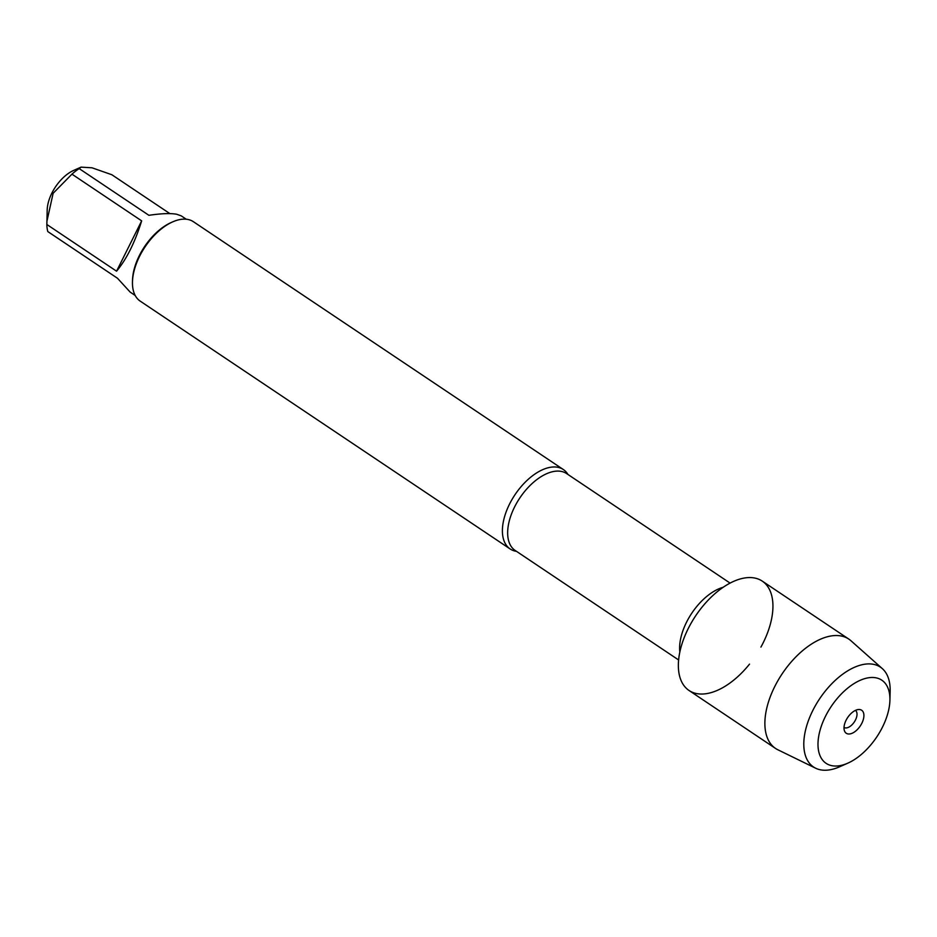 <?xml version="1.0" encoding="UTF-8"?>
<svg xmlns="http://www.w3.org/2000/svg" width="937" height="937" viewBox="0 0 937 937"><rect width="100%" height="100%" fill="white"/><g stroke="black" fill="none" stroke-linecap="round" stroke-linejoin="round"><path stroke-width="1.41" d="M516.474 551.343A47.799 26.166 -56.2 0 1 515.818 551.237A47.799 26.166 -56.2 0 1 510.15 548.965A47.799 26.166 -56.2 0 1 512.094 499.351A47.799 26.166 -56.2 0 1 557.679 467.27A47.799 26.166 -56.2 0 1 563.348 469.542A47.799 26.166 -56.2 0 1 567.963 474.485M760.926 647.092A65.813 36.039 123.8 0 0 756.288 578.41A65.813 36.039 123.8 0 0 688.859 627.333A65.813 36.039 123.8 0 0 696.823 693.614A65.813 36.039 123.8 0 0 749.518 664.134M563.348 469.542L193.409 221.718A47.799 26.166 123.8 0 0 172.689 221.87A47.799 26.166 123.8 0 0 132.468 281.92A47.799 26.166 123.8 0 0 140.21 301.128L510.15 548.965M135.186 295.471L130.149 292.086L117.512 278.277L47.799 231.568A45.878 25.123 -56.2 0 1 46.85 224.493L47.19 209.993A31.53 17.264 -56.2 0 1 73.73 170.382L81.05 167.137L91.99 167.793L111.854 174.739L169.89 213.624M116.563 271.191C126.589 259.174 134.951 242.39 141.663 220.863L116.563 271.191L46.85 224.493M141.663 220.863L71.95 174.153A45.878 25.123 -56.2 0 1 79.188 168.613L81.05 167.149M46.897 221.378L53.128 193.291L71.95 174.153M79.188 168.613L148.901 215.311C161.164 213.495 170.393 213.132 176.613 214.233L181.216 215.85L186.252 219.235M172.689 221.87L171.131 222.561A45.878 25.123 123.8 0 0 132.515 280.21L132.468 281.92M855.434 710.398A10.248 5.61 -56.2 0 1 854.884 721.068A10.248 5.61 -56.2 0 1 845.151 727.873A10.248 5.61 -56.2 0 1 844.026 727.44M860.025 709.59A13.844 7.578 123.8 0 0 858.714 709.508A13.844 7.578 123.8 0 0 847.669 717.531A13.844 7.578 123.8 0 0 844.448 730.813A13.844 7.578 123.8 0 0 847.903 733.917A13.844 7.578 123.8 0 0 861.853 723.235A13.844 7.578 123.8 0 0 860.025 709.59M875.872 677.802A50.036 27.396 123.8 0 0 821.023 727.065A50.036 27.396 123.8 0 0 847.798 763.175A50.036 27.396 123.8 0 0 889.916 700.302A50.036 27.396 123.8 0 0 875.872 677.802M882.373 668.667L850.948 640.744A65.813 36.039 123.8 0 0 848.805 639.093A65.813 36.039 123.8 0 0 841.004 635.954A65.813 36.039 123.8 0 0 778.225 680.121A65.813 36.039 123.8 0 0 775.543 748.44A65.813 36.039 123.8 0 0 777.886 749.787L815.67 768.223A60.085 32.9 -56.2 0 1 814.874 706.568A60.085 32.9 -56.2 0 1 873.296 664.286A60.085 32.9 -56.2 0 1 882.373 668.667A60.085 32.9 -56.2 0 1 890.15 691.307L889.916 700.302M848.805 639.093L762.285 581.127A65.813 36.039 123.8 0 0 754.472 577.988A65.813 36.039 123.8 0 0 691.705 622.156A65.813 36.039 123.8 0 0 689.023 690.475L775.543 748.44M847.798 763.175L839.575 766.806A60.085 32.9 -56.2 0 1 815.67 768.223M730.099 583.107L566.639 473.595A46.253 25.322 123.8 0 0 519.848 497.934A46.253 25.322 123.8 0 0 515.151 550.452L678.611 659.964M679.84 652.011A46.253 25.322 -56.2 0 1 723.212 587.265"/></g></svg>
